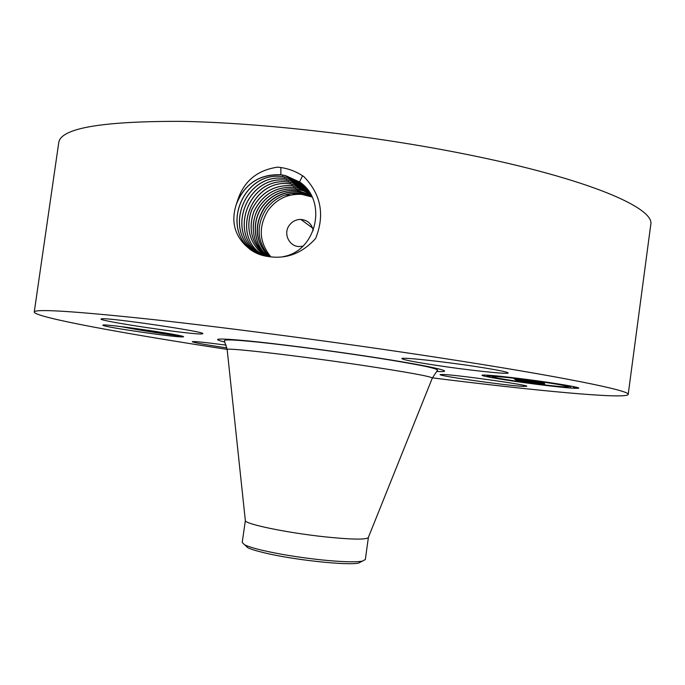 <?xml version="1.0" encoding="UTF-8"?>
<svg xmlns="http://www.w3.org/2000/svg" width="685" height="685" viewBox="0 0 685 685"><rect width="100%" height="100%" fill="white"/><g stroke="black" fill="none" stroke-linecap="round" stroke-linejoin="round"><path stroke-width="1.03" d="M368.384 537.425L365.336 559.551L358.683 563.053C347.261 565.741 292.341 559.799 263.588 552.632C256.07 550.817 250.761 549.156 247.662 547.649L242.207 542.469L245.35 520.677C245.427 524.179 287.28 532.844 324.733 536.826C350.797 539.515 365.302 539.814 368.239 537.725L368.384 537.374M358.683 563.053L361.937 561.195C354.839 562.317 341.37 561.888 321.539 559.902C299.062 557.462 279.137 554.216 261.773 550.175C253.852 548.274 248.278 546.536 245.033 544.977L247.662 547.649M302.881 246.095L300.313 246.489C289.669 247.508 282.665 233.808 289.378 225.211C292.307 221.366 296.117 219.44 300.826 219.423C307.625 220.091 311.752 223.815 313.208 230.597M270.883 256.901C258.99 242.233 258.142 226.598 268.323 210.004C276.903 198.796 288.06 193.59 301.794 194.394L312.095 197.006M311.778 196.347L300.355 193.213C286.424 192.357 275.113 197.511 266.414 208.685C255.728 225.742 256.815 241.762 269.684 256.747M311.427 195.67L298.848 191.98C284.849 191.115 273.478 196.295 264.735 207.521C253.758 225.185 255.137 241.557 268.863 256.627M311.384 195.585L298.643 191.817C284.643 190.952 273.264 196.141 264.521 207.375C253.527 225.125 254.94 241.54 268.777 256.618M227.146 349.384C125.68 333.92 34.721 317.395 34.25 312.043C34.558 308.661 73.98 311.153 152.515 319.501C230.836 328.098 344.17 343.151 438.391 357.604C561.717 376.467 631.142 390.818 628.188 394.457C626.244 399.475 534.223 390.613 432.406 377.863M182.552 336.9C175.882 337.517 105.225 327.267 102.844 325.315L103.05 325.033C107.673 323.894 190.618 336.164 183.1 336.84L182.552 336.9M522.604 386.349C505.205 385.398 438.28 375.877 440.121 374.601L443.221 374.481C457.871 374.978 529.693 385.141 526.748 386.289L522.604 386.349M226.941 347.937L224.697 347.603C204.584 344.581 193.752 342.611 192.22 341.687C193.718 341.199 205.003 342.346 226.101 345.129M201.732 333.929C192.083 334.845 99.145 321.145 101.046 319.03L101.491 318.842C106.629 317.146 206.836 331.865 202.777 333.681L201.732 333.929M435.36 365.208C414.279 361.971 403.123 359.779 401.898 358.623C400.442 356.945 442.013 361.337 475.801 366.552C496.599 369.78 507.388 371.912 508.15 372.965C508.767 374.601 467.607 370.148 435.36 365.208M532.699 383.805C506.318 380.363 481.375 376.185 481.957 375.243C484.269 374.524 499.399 375.937 527.356 379.49C554.722 383.043 579.715 387.282 578.799 388.147C575.742 388.806 560.381 387.359 532.699 383.805M34.25 312.043L58.756 142.6C60.657 128.266 101.311 121.185 180.712 121.356C259.769 122.641 372.923 135.502 466.177 154.305C588.244 178.708 655.417 208.112 650.75 224.749L628.188 394.457M268.255 256.533L268.332 256.541C286.476 259.367 302.248 253.322 315.657 238.414C324.981 214.927 321.059 194.343 303.892 176.653L302.565 175.754C295.86 171.413 288.616 168.673 280.824 167.517L277.682 167.14C256.772 170.197 243.312 181.645 237.284 201.484L236.137 204.909C231.188 220.716 234.279 234.184 245.41 245.324L249.939 249.297C255.342 253.27 261.447 255.676 268.255 256.533M181.893 336.164C176.002 335.753 141.915 330.786 120.911 326.591M490.186 375.911L492.19 376.288M568.464 386.451L570.682 386.631M311.033 194.934L297.05 190.516C282.974 189.642 271.534 194.857 262.749 206.151C251.267 221.118 253.364 244.828 268.006 256.498M310.999 194.882L296.913 190.404C282.837 189.54 271.397 194.754 262.612 206.057C251.112 221.075 253.253 244.836 267.955 256.49M305.193 186.911L299.585 181.996L285.431 175.574L280.901 174.803C259.058 174.144 244.143 184.179 236.137 204.909M282.545 256.841L284.609 256.37C317.266 249.528 327.481 200.174 299.542 181.945L285.388 175.531L280.85 174.761C260.6 173.922 246.078 182.827 237.284 201.484M259.272 254.358L252.268 250.265C219.851 228.602 243.406 170.471 282.811 176.67L287.289 177.432L301.28 183.777L305.998 187.793L301.237 183.734L287.246 177.389L282.759 176.627C243.346 170.428 219.791 228.576 252.208 250.239L259.247 254.349M527.955 379.969C552.53 383.292 566.015 385.569 568.422 386.785C566.084 387.308 553.994 386.177 532.168 383.377C508.15 380.132 494.801 377.88 492.138 376.622C494.022 376.056 505.958 377.178 527.955 379.969M486.958 375.954L490.109 376.485L486.958 375.954M527.484 379.593L530.687 380.132L527.484 379.593M497.096 376.116L500.298 376.664L497.096 376.116M573.516 387.299L576.556 387.813L573.516 387.299M559.654 384.302L562.779 384.833L559.654 384.302M532.587 383.72L529.591 383.215L532.587 383.72M502.225 379.284L499.159 378.771L502.225 379.284M561.897 387.111L558.909 386.614L561.897 387.111M257.586 245.084L257.603 245.119C250.231 232.258 253.142 213.994 260.737 204.764C269.556 193.41 281.055 188.169 295.235 189.026L303.446 190.841L310.665 194.283L303.404 190.79L295.166 188.974C280.996 188.118 269.496 193.367 260.677 204.721C253.048 215.861 251.284 227.703 255.377 240.247L257.611 245.136L267.244 256.395C261.867 252.337 257.928 246.968 255.394 240.281L255.394 240.281M515.694 379.832L543.599 384.148L517.526 380.997L515.694 379.832M516.935 379.944L523.271 380.886L516.935 379.944M520.069 380.577L544.772 383.857L520.103 380.603M515.565 379.738L514.11 378.719L542.417 383.283L515.565 379.738L515.677 378.959M518.177 379.576L526.782 380.946L518.177 379.576M515.308 378.814L522.098 379.85L515.308 378.814M523.34 380.115L532.579 381.322L523.34 380.115M530.01 381.134L543.856 382.966L544.412 383.506L530.01 381.134M254.52 251.198C222.497 229.8 245.769 172.372 284.703 178.52L289.13 179.273L302.95 185.541L306.769 188.692L302.907 185.498L289.079 179.23L284.652 178.477C245.701 172.337 222.437 229.783 254.477 251.181L260.36 254.751M254.529 251.207L260.386 254.76M517.526 380.997L517.646 380.124M518.202 381.074L518.271 380.56M527.022 381.134L527.09 380.663M527.133 381.177L527.202 380.68M527.296 381.22L527.364 380.697M527.501 381.262L527.57 380.732M527.758 381.314L527.827 380.766M528.058 381.374L528.135 380.8M310.177 193.47L298.001 188.135L293.839 187.425C275.781 186.525 262.483 194.566 253.929 211.562C247.901 228.944 251.737 243.672 265.446 255.745L266.08 256.207M310.168 193.444L297.958 188.101L293.788 187.382C275.721 186.491 262.415 194.54 253.87 211.537C247.85 228.936 251.695 243.663 265.403 255.728L266.054 256.207M256.712 252.114L261.482 255.111L256.755 252.131C225.108 230.982 248.107 174.264 286.578 180.343L290.902 181.045L286.527 180.301C248.038 174.23 225.048 230.965 256.712 252.114L256.353 252.482M309.551 192.476L296.262 186.406L292.058 185.686C273.777 184.779 260.309 192.922 251.66 210.132C245.555 227.728 249.443 242.644 263.305 254.854L264.924 255.984M309.543 192.451L296.228 186.363L291.998 185.644C273.717 184.744 260.249 192.896 251.6 210.107C245.504 227.711 249.391 242.627 263.263 254.837L264.898 255.984M304.602 187.288L290.945 181.088M307.488 189.591L304.56 187.236L290.902 181.045M308.207 190.524L306.186 188.957L292.7 182.844L288.368 182.099C250.35 176.088 227.634 232.138 258.921 253.03L262.612 255.436M308.216 190.541L306.229 189L292.735 182.878L288.428 182.141C250.41 176.122 227.694 232.155 258.964 253.048L262.638 255.445M308.901 191.5L294.516 184.65L290.252 183.923C252.696 177.963 230.246 233.32 261.148 253.955L263.776 255.728L261.113 253.947L260.754 254.306M308.884 191.475L294.473 184.616L290.2 183.88C252.628 177.937 230.186 233.294 261.105 253.938L261.113 253.947M179.547 335.599L148.577 330.341M290.44 195.139L285.037 194.96M245.35 520.677L227.155 349.496C225.827 347.381 297.864 355.669 362.142 365.302C406.325 371.989 429.735 376.211 432.363 377.974L368.239 537.725M307.077 194.557L290.902 193.504M224.629 342.02C210.432 338.527 217.779 338.116 246.677 340.77C275.67 343.579 324.947 349.907 367.126 356.286C430.36 365.799 459.798 372.657 436.833 371.467M300.732 193.256L300.741 192.22M299.02 191.851L299.037 190.764M280.85 174.761L280.867 167.517M299.542 181.945L302.59 175.771M297.299 190.439L297.307 189.3M282.759 176.627L282.768 175.06M295.552 189.017L295.56 187.664M284.652 178.477L284.66 176.927M293.788 187.382L293.796 185.926M286.527 180.301L286.535 178.768M291.998 185.644L292.015 184.162M288.368 182.099L288.376 180.583M290.2 183.88L290.209 182.39M312.591 228.045L300.826 219.423M290.414 195.139L285.02 194.968M300.355 193.213L301.794 194.394M227.155 349.496L224.406 341.019C223.961 339.674 228.182 339.126 257.457 342.063C286.304 345.052 329.562 350.72 366.706 356.346C398.67 361.141 424.768 366.004 428.921 367.151C435.883 368.864 438.683 370.003 437.321 370.559L432.363 377.974M568.422 386.785L568.567 385.664M492.138 376.622L492.292 375.508M490.109 376.485L490.263 375.346M484.304 375.705L484.398 375.003M576.556 387.813L576.624 387.316M570.622 387.025L570.751 386.066M564.697 387.376L564.757 386.905"/></g></svg>
